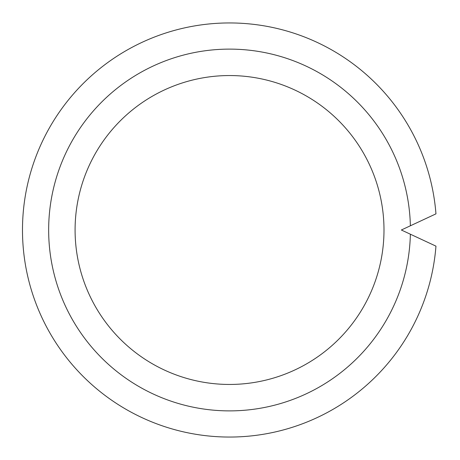 <?xml version="1.0" encoding="UTF-8"?>
<svg xmlns="http://www.w3.org/2000/svg" width="460" height="460" viewBox="0 0 460 460"><rect width="100%" height="100%" fill="white"/><g stroke="black" fill="none" stroke-linecap="round" stroke-linejoin="round"><path stroke-width="0.69" d="M229.54 384.451A154.451 154.451 0 0 1 75.089 230A154.451 154.451 0 0 1 229.54 75.549A154.451 154.451 0 0 1 383.991 230A154.451 154.451 0 0 1 229.54 384.451M401.35 230L410.372 225.791A180.883 180.883 0 0 0 229.54 49.116A180.883 180.883 0 0 0 48.657 230A180.883 180.883 0 0 0 229.54 410.883A180.883 180.883 0 0 0 410.372 234.209L401.35 230M410.372 234.209L435.959 246.14A207.052 207.052 0 0 1 121.382 406.559A207.052 207.052 0 0 1 121.382 53.44A207.052 207.052 0 0 1 435.959 213.86L410.372 225.791"/></g></svg>
